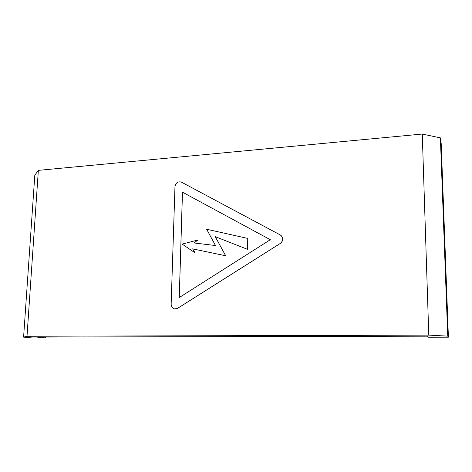 <?xml version="1.0" encoding="UTF-8"?>
<svg xmlns="http://www.w3.org/2000/svg" width="472" height="472" viewBox="0 0 472 472"><rect width="100%" height="100%" fill="white"/><g stroke="black" fill="none" stroke-linecap="round" stroke-linejoin="round"><path stroke-width="0.71" d="M37.099 337.085L427.437 336.176L428.57 337.214L448.4 337.179L447.739 336.129L428.777 335.126L27.004 336.259L23.6 337.12L32.285 337.952L45.589 337.928L37.099 337.085M45.642 337.067L45.589 337.928M23.6 337.12L34.81 175.218L38.35 170.362L422.269 134.048L428.777 335.126M448.4 337.179L441.178 143.335L440.382 137.871L422.269 134.048M440.382 137.871L447.739 336.129M38.35 170.362L27.004 336.259M174.404 308.9L177.313 308.487C173.743 309.608 171.684 308.216 171.147 304.316L174.976 186.552C175.832 182.664 177.997 181.201 181.484 182.157L280.362 234.997C283.395 237.481 283.477 240.224 280.604 243.222L177.59 308.328M177.619 308.334L280.622 243.233C283.324 240.567 283.424 237.941 280.928 235.357M270.32 239.699L182.457 192.175L179.242 297.567L270.326 239.699L182.457 192.175M179.272 297.549L182.487 192.192M195.154 252.927L192.653 248.862L225.704 255.794L215.262 236.673L247.617 249.369L247.741 238.425L206.647 229.244L215.492 245.528L193.933 242.956L197.91 240.006L182.139 244.095L195.154 252.927L192.629 248.85L225.681 255.783L215.238 236.661L247.593 249.358L247.741 238.425M193.974 242.962L197.91 240.006"/></g></svg>
